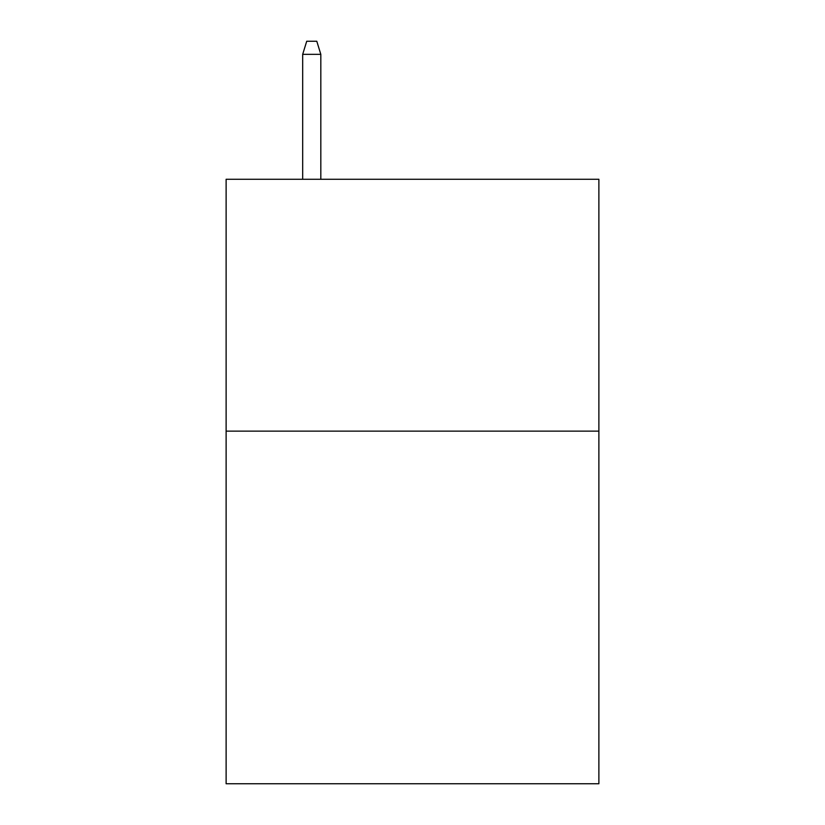 <?xml version="1.0" encoding="UTF-8"?>
<svg xmlns="http://www.w3.org/2000/svg" width="825" height="825" viewBox="0 0 825 825"><rect width="100%" height="100%" fill="white"/><g stroke="black" fill="none" stroke-linecap="round" stroke-linejoin="round"><path stroke-width="1.24" d="M598.878 431.135L598.878 783.75L226.122 783.75L226.122 179.273L598.878 179.273L598.878 431.135L226.122 431.135M320.822 179.273L320.822 54.347L302.682 54.347L302.682 179.273M302.682 54.347L306.714 41.25L316.79 41.25L320.822 54.347"/></g></svg>
